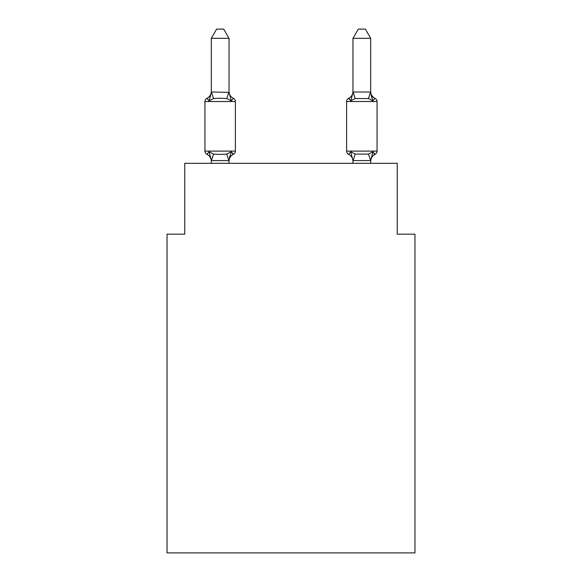 <?xml version="1.0" encoding="UTF-8"?>
<svg xmlns="http://www.w3.org/2000/svg" width="582" height="582" viewBox="0 0 582 582"><rect width="100%" height="100%" fill="white"/><g stroke="black" fill="none" stroke-linecap="round" stroke-linejoin="round"><path stroke-width="0.87" d="M414.959 552.9L414.959 234.16L397.244 234.16L397.244 163.324L184.756 163.324L184.756 234.16L167.041 234.16L167.041 552.9L414.959 552.9M351.586 98.031L350.764 100.832L348.596 98.343L350.764 100.832L351.586 98.031L350.764 100.832L351.586 98.031L350.764 100.832L351.586 98.031L350.764 100.832L351.586 98.031L350.764 100.832L351.586 98.031L350.764 100.832L351.586 98.031L350.764 100.832L351.586 98.031L350.764 100.832L351.586 98.031L350.764 100.832L351.586 98.031L350.764 100.832L351.586 98.031L350.764 100.832L351.586 98.031L350.764 100.832L351.586 98.031L350.764 100.832L351.586 98.031L350.764 100.832L351.586 98.031L350.764 100.832L351.586 98.031L350.764 100.832L351.586 98.031L350.764 100.832L351.586 98.031L350.764 100.832L351.586 98.031L350.764 100.832L351.586 98.031L350.764 100.832L355.187 98.554L368.471 98.554L372.902 100.832L371.047 95.048L372.902 100.832L371.047 95.048L372.902 100.832L371.047 95.048L372.902 100.832L371.047 95.048L372.902 100.832L371.047 95.048L372.902 100.832L371.047 95.048L372.902 100.832L371.047 95.048L372.902 100.832L371.047 95.048L372.902 100.832L371.047 95.048L372.902 100.832L371.047 95.048L372.902 100.832L371.047 95.048L372.902 100.832L371.047 95.048L372.902 100.832L371.047 95.048L372.902 100.832L371.047 95.048L372.902 100.832L371.047 95.048L372.902 100.832L371.047 95.048L372.902 100.832L371.047 95.048L372.902 100.832L371.047 95.048L372.902 100.832L371.047 95.048L372.902 100.832L375.07 98.343A3.543 3.543 0 0 1 377.063 101.523L346.603 101.523A3.543 3.543 0 0 1 348.596 98.343A3.543 3.543 0 0 0 346.603 101.523L346.603 151.109A3.543 3.543 0 0 0 348.596 154.295L350.764 151.8L355.187 154.077L368.471 154.077L372.902 151.8L375.07 154.295A3.543 3.543 0 0 0 377.063 151.109A3.543 3.543 0 0 1 375.07 154.295L372.902 151.8L375.07 154.295A3.543 3.543 0 0 0 377.063 151.109A3.543 3.543 0 0 1 375.07 154.295L372.902 151.8L375.07 154.295A3.543 3.543 0 0 0 377.063 151.109A3.543 3.543 0 0 1 375.07 154.295L372.902 151.8L375.07 154.295A3.543 3.543 0 0 0 377.063 151.109A3.543 3.543 0 0 1 375.07 154.295L372.902 151.8L375.07 154.295A3.543 3.543 0 0 0 377.063 151.109A3.543 3.543 0 0 1 375.07 154.295L372.902 151.8L375.07 154.295A3.543 3.543 0 0 0 377.063 151.109A3.543 3.543 0 0 1 375.07 154.295L372.902 151.8L375.07 154.295A3.543 3.543 0 0 0 377.063 151.109A3.543 3.543 0 0 1 375.07 154.295L372.902 151.8L375.07 154.295A3.543 3.543 0 0 0 377.063 151.109A3.543 3.543 0 0 1 375.07 154.295L372.902 151.8L375.07 154.295A3.543 3.543 0 0 0 377.063 151.109A3.543 3.543 0 0 1 375.07 154.295L372.902 151.8L375.07 154.295A3.543 3.543 0 0 0 377.063 151.109A3.543 3.543 0 0 1 375.07 154.295L372.902 151.8L375.07 154.295A3.543 3.543 0 0 0 377.063 151.109A3.543 3.543 0 0 1 375.07 154.295L372.902 151.8L375.07 154.295A3.543 3.543 0 0 0 377.063 151.109A3.543 3.543 0 0 1 375.07 154.295L372.902 151.8L375.07 154.295A3.543 3.543 0 0 0 377.063 151.109A3.543 3.543 0 0 1 375.07 154.295L372.902 151.8L375.07 154.295A3.543 3.543 0 0 0 377.063 151.109A3.543 3.543 0 0 1 375.07 154.295L372.902 151.8L375.07 154.295A3.543 3.543 0 0 0 377.063 151.109A3.543 3.543 0 0 1 375.07 154.295L372.902 151.8L375.07 154.295A3.543 3.543 0 0 0 377.063 151.109A3.543 3.543 0 0 1 375.07 154.295L372.902 151.8L375.07 154.295A3.543 3.543 0 0 0 377.063 151.109A3.543 3.543 0 0 1 375.07 154.295L372.902 151.8L375.07 154.295A3.543 3.543 0 0 0 377.063 151.109A3.543 3.543 0 0 1 375.07 154.295L372.902 151.8L375.07 154.295A3.543 3.543 0 0 0 377.063 151.109A3.543 3.543 0 0 1 375.07 154.295L372.902 151.8L375.07 154.295A3.543 3.543 0 0 0 377.063 151.109A3.543 3.543 0 0 1 375.07 154.295L372.902 151.8L375.07 154.295A3.543 3.543 0 0 0 377.063 151.109A3.543 3.543 0 0 1 375.07 154.295L372.902 151.8L375.07 154.295A3.543 3.543 0 0 0 377.063 151.109A3.543 3.543 0 0 1 375.07 154.295L374.059 153.808M350.764 100.832L348.596 98.343A3.543 3.543 0 0 0 346.603 101.523A3.543 3.543 0 0 1 348.596 98.343L350.764 100.832L348.596 98.343A3.543 3.543 0 0 0 346.603 101.523A3.543 3.543 0 0 1 348.596 98.343L350.764 100.832L348.596 98.343A3.543 3.543 0 0 0 346.603 101.523A3.543 3.543 0 0 1 348.596 98.343L350.764 100.832L348.596 98.343A3.543 3.543 0 0 0 346.603 101.523A3.543 3.543 0 0 1 348.596 98.343L350.764 100.832L348.596 98.343A3.543 3.543 0 0 0 346.603 101.523A3.543 3.543 0 0 1 348.596 98.343L350.764 100.832L348.596 98.343A3.543 3.543 0 0 0 346.603 101.523A3.543 3.543 0 0 1 348.596 98.343L350.764 100.832L348.596 98.343A3.543 3.543 0 0 0 346.603 101.523A3.543 3.543 0 0 1 348.596 98.343L350.764 100.832L348.596 98.343A3.543 3.543 0 0 0 346.603 101.523A3.543 3.543 0 0 1 348.596 98.343L350.764 100.832L348.596 98.343A3.543 3.543 0 0 0 346.603 101.523A3.543 3.543 0 0 1 348.596 98.343L350.764 100.832L348.596 98.343A3.543 3.543 0 0 0 346.603 101.523A3.543 3.543 0 0 1 348.596 98.343L350.764 100.832L348.596 98.343A3.543 3.543 0 0 0 346.603 101.523A3.543 3.543 0 0 1 348.596 98.343L350.764 100.832L348.596 98.343A3.543 3.543 0 0 0 346.603 101.523A3.543 3.543 0 0 1 348.596 98.343L350.764 100.832L348.596 98.343A3.543 3.543 0 0 0 346.603 101.523A3.543 3.543 0 0 1 348.596 98.343L350.764 100.832L348.596 98.343A3.543 3.543 0 0 0 346.603 101.523A3.543 3.543 0 0 1 348.596 98.343L350.764 100.832L348.596 98.343A3.543 3.543 0 0 0 346.603 101.523A3.543 3.543 0 0 1 348.596 98.343L350.764 100.832L348.596 98.343A3.543 3.543 0 0 0 346.603 101.523A3.543 3.543 0 0 1 348.596 98.343L350.764 100.832L348.596 98.343A3.543 3.543 0 0 0 346.603 101.523A3.543 3.543 0 0 1 348.596 98.343L350.764 100.832L348.596 98.343A3.543 3.543 0 0 0 346.603 101.523A3.543 3.543 0 0 1 348.596 98.343L350.764 100.832L348.596 98.343A3.543 3.543 0 0 0 346.603 101.523A3.543 3.543 0 0 1 348.596 98.343L350.764 100.832L353.121 92.014L370.545 92.014L372.902 100.832L371.047 95.048M370.683 163.324L370.683 160.574L352.976 160.574L350.764 151.8L348.596 154.295A7.792 7.792 0 0 1 352.976 161.301A7.792 7.792 0 0 0 348.596 154.295A7.792 7.792 0 0 1 352.976 161.301A7.792 7.792 0 0 0 348.596 154.295A7.792 7.792 0 0 1 352.976 161.301A7.792 7.792 0 0 0 348.596 154.295A7.792 7.792 0 0 1 352.976 161.301A7.792 7.792 0 0 0 348.596 154.295A7.792 7.792 0 0 1 352.976 161.301A7.792 7.792 0 0 0 348.596 154.295A7.792 7.792 0 0 1 352.976 161.301A7.792 7.792 0 0 0 348.596 154.295A7.792 7.792 0 0 1 352.976 161.301A7.792 7.792 0 0 0 348.596 154.295A7.792 7.792 0 0 1 352.976 161.301A7.792 7.792 0 0 0 348.596 154.295A7.792 7.792 0 0 1 352.976 161.301A7.792 7.792 0 0 0 348.596 154.295A7.792 7.792 0 0 1 352.976 161.301A7.792 7.792 0 0 0 348.596 154.295A7.792 7.792 0 0 1 352.976 161.301A7.792 7.792 0 0 0 348.596 154.295A7.792 7.792 0 0 1 352.976 161.301A7.792 7.792 0 0 0 348.596 154.295A7.792 7.792 0 0 1 352.976 161.301A7.792 7.792 0 0 0 348.596 154.295A7.792 7.792 0 0 1 352.976 161.301A7.792 7.792 0 0 0 348.596 154.295A7.792 7.792 0 0 1 352.976 161.301A7.792 7.792 0 0 0 348.596 154.295A7.792 7.792 0 0 1 352.976 161.301A7.792 7.792 0 0 0 348.596 154.295A7.792 7.792 0 0 1 352.976 161.301A7.792 7.792 0 0 0 348.596 154.295A7.792 7.792 0 0 1 352.976 161.301A7.792 7.792 0 0 0 348.596 154.295A7.792 7.792 0 0 1 352.976 161.301A7.792 7.792 0 0 0 348.596 154.295L350.764 151.8L348.596 154.295A7.792 7.792 0 0 1 352.976 161.301M348.596 98.343L349.6 98.824L348.596 98.343A7.792 7.792 0 0 0 352.976 91.338L352.976 91.338M370.683 161.301L370.683 161.301A7.792 7.792 0 0 1 375.07 154.295A3.543 3.543 0 0 0 377.063 151.109A3.543 3.543 0 0 1 375.07 154.295A3.543 3.543 0 0 0 377.063 151.109A3.543 3.543 0 0 1 375.07 154.295A3.543 3.543 0 0 0 377.063 151.109A3.543 3.543 0 0 1 375.07 154.295A3.543 3.543 0 0 0 377.063 151.109A3.543 3.543 0 0 1 375.07 154.295A3.543 3.543 0 0 0 377.063 151.109A3.543 3.543 0 0 1 375.07 154.295A3.543 3.543 0 0 0 377.063 151.109A3.543 3.543 0 0 1 375.07 154.295A3.543 3.543 0 0 0 377.063 151.109A3.543 3.543 0 0 1 375.07 154.295A3.543 3.543 0 0 0 377.063 151.109A3.543 3.543 0 0 1 375.07 154.295A3.543 3.543 0 0 0 377.063 151.109A3.543 3.543 0 0 1 375.07 154.295A3.543 3.543 0 0 0 377.063 151.109A3.543 3.543 0 0 1 375.07 154.295A3.543 3.543 0 0 0 377.063 151.109A3.543 3.543 0 0 1 375.07 154.295A3.543 3.543 0 0 0 377.063 151.109A3.543 3.543 0 0 1 375.07 154.295A3.543 3.543 0 0 0 377.063 151.109A3.543 3.543 0 0 1 375.07 154.295A3.543 3.543 0 0 0 377.063 151.109A3.543 3.543 0 0 1 375.07 154.295A3.543 3.543 0 0 0 377.063 151.109A3.543 3.543 0 0 1 375.07 154.295A3.543 3.543 0 0 0 377.063 151.109A3.543 3.543 0 0 1 375.07 154.295A3.543 3.543 0 0 0 377.063 151.109A3.543 3.543 0 0 1 375.07 154.295L372.902 151.8L375.07 154.295M370.683 91.338L370.683 91.338A7.792 7.792 0 0 0 375.07 98.343M229.024 161.301A7.792 7.792 0 0 1 233.404 154.295L231.236 151.8L233.404 154.295L231.236 151.8L233.404 154.295L231.236 151.8L233.404 154.295L231.236 151.8L233.404 154.295L231.236 151.8L233.404 154.295L231.236 151.8L233.404 154.295L231.236 151.8L233.404 154.295L231.236 151.8L233.404 154.295L231.236 151.8L233.404 154.295L231.236 151.8L233.404 154.295L231.236 151.8L233.404 154.295L231.236 151.8L233.404 154.295L231.236 151.8L233.404 154.295L231.236 151.8L233.404 154.295L231.236 151.8L233.404 154.295L231.236 151.8L233.404 154.295L231.236 151.8L233.404 154.295L231.236 151.8L233.404 154.295L231.236 151.8L233.404 154.295L231.236 151.8L228.879 160.617L211.455 160.617L209.098 151.8L206.93 154.295A3.543 3.543 0 0 1 204.937 151.109A3.543 3.543 0 0 0 206.93 154.295L209.098 151.8L206.93 154.295A3.543 3.543 0 0 1 204.937 151.109A3.543 3.543 0 0 0 206.93 154.295L209.098 151.8L206.93 154.295A3.543 3.543 0 0 1 204.937 151.109A3.543 3.543 0 0 0 206.93 154.295L209.098 151.8L206.93 154.295A3.543 3.543 0 0 1 204.937 151.109A3.543 3.543 0 0 0 206.93 154.295L209.098 151.8L206.93 154.295A3.543 3.543 0 0 1 204.937 151.109A3.543 3.543 0 0 0 206.93 154.295L209.098 151.8L206.93 154.295A3.543 3.543 0 0 1 204.937 151.109A3.543 3.543 0 0 0 206.93 154.295L209.098 151.8L206.93 154.295A3.543 3.543 0 0 1 204.937 151.109A3.543 3.543 0 0 0 206.93 154.295L209.098 151.8L206.93 154.295A3.543 3.543 0 0 1 204.937 151.109A3.543 3.543 0 0 0 206.93 154.295L209.098 151.8L206.93 154.295A3.543 3.543 0 0 1 204.937 151.109A3.543 3.543 0 0 0 206.93 154.295L209.098 151.8L206.93 154.295A3.543 3.543 0 0 1 204.937 151.109A3.543 3.543 0 0 0 206.93 154.295L209.098 151.8L206.93 154.295A3.543 3.543 0 0 1 204.937 151.109A3.543 3.543 0 0 0 206.93 154.295L209.098 151.8L206.93 154.295A3.543 3.543 0 0 1 204.937 151.109A3.543 3.543 0 0 0 206.93 154.295L209.098 151.8L206.93 154.295A3.543 3.543 0 0 1 204.937 151.109A3.543 3.543 0 0 0 206.93 154.295L209.098 151.8L206.93 154.295A3.543 3.543 0 0 1 204.937 151.109A3.543 3.543 0 0 0 206.93 154.295L209.098 151.8L206.93 154.295A3.543 3.543 0 0 1 204.937 151.109A3.543 3.543 0 0 0 206.93 154.295L209.098 151.8L206.93 154.295A3.543 3.543 0 0 1 204.937 151.109A3.543 3.543 0 0 0 206.93 154.295L209.098 151.8L206.93 154.295A3.543 3.543 0 0 1 204.937 151.109A3.543 3.543 0 0 0 206.93 154.295L209.098 151.8L206.93 154.295A3.543 3.543 0 0 1 204.937 151.109A3.543 3.543 0 0 0 206.93 154.295L209.098 151.8L206.93 154.295A3.543 3.543 0 0 1 204.937 151.109A3.543 3.543 0 0 0 206.93 154.295L209.098 151.8L206.93 154.295A3.543 3.543 0 0 1 204.937 151.109A3.543 3.543 0 0 0 206.93 154.295L209.098 151.8L206.93 154.295A3.543 3.543 0 0 1 204.937 151.109A3.543 3.543 0 0 0 206.93 154.295L209.098 151.8L206.93 154.295A3.543 3.543 0 0 1 204.937 151.109A3.543 3.543 0 0 0 206.93 154.295L209.098 151.8L206.93 154.295A3.543 3.543 0 0 1 204.937 151.109A3.543 3.543 0 0 0 206.93 154.295L209.098 151.8L206.93 154.295A3.543 3.543 0 0 1 204.937 151.109A3.543 3.543 0 0 0 206.93 154.295L209.098 151.8L206.93 154.295A3.543 3.543 0 0 1 204.937 151.109A3.543 3.543 0 0 0 206.93 154.295L209.098 151.8L206.93 154.295A3.543 3.543 0 0 1 204.937 151.109A3.543 3.543 0 0 0 206.93 154.295L209.098 151.8L206.93 154.295A3.543 3.543 0 0 1 204.937 151.109A3.543 3.543 0 0 0 206.93 154.295L209.098 151.8L206.93 154.295A3.543 3.543 0 0 1 204.937 151.109A3.543 3.543 0 0 0 206.93 154.295L209.098 151.8L206.93 154.295A3.543 3.543 0 0 1 204.937 151.109A3.543 3.543 0 0 0 206.93 154.295L209.098 151.8L206.93 154.295A3.543 3.543 0 0 1 204.937 151.109A3.543 3.543 0 0 0 206.93 154.295L209.098 151.8L206.93 154.295A3.543 3.543 0 0 1 204.937 151.109A3.543 3.543 0 0 0 206.93 154.295L209.098 151.8L206.93 154.295A3.543 3.543 0 0 1 204.937 151.109A3.543 3.543 0 0 0 206.93 154.295L209.098 151.8L206.93 154.295A3.543 3.543 0 0 1 204.937 151.109A3.543 3.543 0 0 0 206.93 154.295L209.098 151.8L206.93 154.295A3.543 3.543 0 0 1 204.937 151.109A3.543 3.543 0 0 0 206.93 154.295L209.098 151.8L206.93 154.295A3.543 3.543 0 0 1 204.937 151.109A3.543 3.543 0 0 0 206.93 154.295L209.098 151.8L206.93 154.295A3.543 3.543 0 0 1 204.937 151.109A3.543 3.543 0 0 0 206.93 154.295L209.098 151.8L206.93 154.295A3.543 3.543 0 0 1 204.937 151.109A3.543 3.543 0 0 0 206.93 154.295L209.098 151.8L206.93 154.295A3.543 3.543 0 0 1 204.937 151.109A3.543 3.543 0 0 0 206.93 154.295L209.098 151.8L206.93 154.295A3.543 3.543 0 0 1 204.937 151.109A3.543 3.543 0 0 0 206.93 154.295L209.098 151.8L213.529 154.077L220.171 154.434L226.813 154.077L231.236 151.8L233.404 154.295L232.4 153.808L233.404 154.295A3.543 3.543 0 0 0 235.397 151.109L235.397 101.523A3.543 3.543 0 0 0 233.404 98.343A3.543 3.543 0 0 1 235.397 101.523A3.543 3.543 0 0 0 233.404 98.343A3.543 3.543 0 0 1 235.397 101.523A3.543 3.543 0 0 0 233.404 98.343A3.543 3.543 0 0 1 235.397 101.523A3.543 3.543 0 0 0 233.404 98.343A3.543 3.543 0 0 1 235.397 101.523A3.543 3.543 0 0 0 233.404 98.343A3.543 3.543 0 0 1 235.397 101.523A3.543 3.543 0 0 0 233.404 98.343A3.543 3.543 0 0 1 235.397 101.523A3.543 3.543 0 0 0 233.404 98.343A3.543 3.543 0 0 1 235.397 101.523A3.543 3.543 0 0 0 233.404 98.343A3.543 3.543 0 0 1 235.397 101.523A3.543 3.543 0 0 0 233.404 98.343A3.543 3.543 0 0 1 235.397 101.523A3.543 3.543 0 0 0 233.404 98.343A3.543 3.543 0 0 1 235.397 101.523A3.543 3.543 0 0 0 233.404 98.343A3.543 3.543 0 0 1 235.397 101.523A3.543 3.543 0 0 0 233.404 98.343A3.543 3.543 0 0 1 235.397 101.523A3.543 3.543 0 0 0 233.404 98.343A3.543 3.543 0 0 1 235.397 101.523A3.543 3.543 0 0 0 233.404 98.343A3.543 3.543 0 0 1 235.397 101.523A3.543 3.543 0 0 0 233.404 98.343A3.543 3.543 0 0 1 235.397 101.523A3.543 3.543 0 0 0 233.404 98.343A3.543 3.543 0 0 1 235.397 101.523A3.543 3.543 0 0 0 233.404 98.343A3.543 3.543 0 0 1 235.397 101.523A3.543 3.543 0 0 0 233.404 98.343A3.543 3.543 0 0 1 235.397 101.523A3.543 3.543 0 0 0 233.404 98.343A3.543 3.543 0 0 1 235.397 101.523A3.543 3.543 0 0 0 233.404 98.343A3.543 3.543 0 0 1 235.397 101.523A3.543 3.543 0 0 0 233.404 98.343A3.543 3.543 0 0 1 235.397 101.523A3.543 3.543 0 0 0 233.404 98.343A3.543 3.543 0 0 1 235.397 101.523A3.543 3.543 0 0 0 233.404 98.343A3.543 3.543 0 0 1 235.397 101.523A3.543 3.543 0 0 0 233.404 98.343A3.543 3.543 0 0 1 235.397 101.523A3.543 3.543 0 0 0 233.404 98.343A3.543 3.543 0 0 1 235.397 101.523A3.543 3.543 0 0 0 233.404 98.343A3.543 3.543 0 0 1 235.397 101.523A3.543 3.543 0 0 0 233.404 98.343A3.543 3.543 0 0 1 235.397 101.523A3.543 3.543 0 0 0 233.404 98.343A3.543 3.543 0 0 1 235.397 101.523A3.543 3.543 0 0 0 233.404 98.343A3.543 3.543 0 0 1 235.397 101.523A3.543 3.543 0 0 0 233.404 98.343A3.543 3.543 0 0 1 235.397 101.523A3.543 3.543 0 0 0 233.404 98.343A3.543 3.543 0 0 1 235.397 101.523A3.543 3.543 0 0 0 233.404 98.343A3.543 3.543 0 0 1 235.397 101.523A3.543 3.543 0 0 0 233.404 98.343A3.543 3.543 0 0 1 235.397 101.523A3.543 3.543 0 0 0 233.404 98.343A3.543 3.543 0 0 1 235.397 101.523A3.543 3.543 0 0 0 233.404 98.343A3.543 3.543 0 0 1 235.397 101.523A3.543 3.543 0 0 0 233.404 98.343A3.543 3.543 0 0 1 235.397 101.523A3.543 3.543 0 0 0 233.404 98.343A3.543 3.543 0 0 1 235.397 101.523A3.543 3.543 0 0 0 233.404 98.343A3.543 3.543 0 0 1 235.397 101.523A3.543 3.543 0 0 0 233.404 98.343A3.543 3.543 0 0 1 235.397 101.523L204.937 101.523A3.543 3.543 0 0 1 206.93 98.343L209.098 100.832L206.93 98.343A7.792 7.792 0 0 0 211.317 91.338M229.024 92.065L231.236 100.832L233.404 98.343L231.236 100.832L233.404 98.343L231.236 100.832L233.404 98.343L231.236 100.832L233.404 98.343L231.236 100.832L233.404 98.343L231.236 100.832L233.404 98.343L231.236 100.832L233.404 98.343L231.236 100.832L233.404 98.343L231.236 100.832L233.404 98.343L231.236 100.832L233.404 98.343L231.236 100.832L233.404 98.343L231.236 100.832L233.404 98.343L231.236 100.832L233.404 98.343L231.236 100.832L233.404 98.343L231.236 100.832L233.404 98.343L231.236 100.832L233.404 98.343L231.236 100.832L233.404 98.343L231.236 100.832L233.404 98.343L231.236 100.832L233.404 98.343L231.236 100.832L233.404 98.343L231.236 100.832L226.813 98.554L220.171 98.198L213.529 98.554L209.098 100.832L206.93 98.343L209.098 100.832L206.93 98.343L209.098 100.832L206.93 98.343L209.098 100.832L206.93 98.343L209.098 100.832L206.93 98.343L209.098 100.832L206.93 98.343L209.098 100.832L206.93 98.343L209.098 100.832L206.93 98.343L209.098 100.832L206.93 98.343L209.098 100.832L206.93 98.343L209.098 100.832L206.93 98.343L209.098 100.832L206.93 98.343L209.098 100.832L206.93 98.343L209.098 100.832L206.93 98.343L209.098 100.832L206.93 98.343L209.098 100.832L206.93 98.343L209.098 100.832L206.93 98.343L209.098 100.832L206.93 98.343L209.098 100.832L211.455 92.014L229.024 92.378L229.024 38.31L211.317 38.31L211.317 92.065M211.317 161.301L211.317 161.301A7.792 7.792 0 0 0 206.93 154.295M229.024 160.254L229.854 156.085M372.902 151.8L370.683 160.574L368.471 154.077M346.603 151.109A3.543 3.543 0 0 0 348.596 154.295A3.543 3.543 0 0 1 346.603 151.109A3.543 3.543 0 0 0 348.596 154.295L350.764 151.8L348.596 154.295A3.543 3.543 0 0 1 346.603 151.109A3.543 3.543 0 0 0 348.596 154.295L350.764 151.8L348.596 154.295A3.543 3.543 0 0 1 346.603 151.109A3.543 3.543 0 0 0 348.596 154.295L350.764 151.8L348.596 154.295A3.543 3.543 0 0 1 346.603 151.109A3.543 3.543 0 0 0 348.596 154.295L350.764 151.8L348.596 154.295A3.543 3.543 0 0 1 346.603 151.109A3.543 3.543 0 0 0 348.596 154.295L350.764 151.8L348.596 154.295A3.543 3.543 0 0 1 346.603 151.109A3.543 3.543 0 0 0 348.596 154.295L350.764 151.8L348.596 154.295A3.543 3.543 0 0 1 346.603 151.109A3.543 3.543 0 0 0 348.596 154.295L350.764 151.8L348.596 154.295A3.543 3.543 0 0 1 346.603 151.109A3.543 3.543 0 0 0 348.596 154.295L350.764 151.8L348.596 154.295A3.543 3.543 0 0 1 346.603 151.109A3.543 3.543 0 0 0 348.596 154.295L350.764 151.8L348.596 154.295A3.543 3.543 0 0 1 346.603 151.109A3.543 3.543 0 0 0 348.596 154.295L350.764 151.8L348.596 154.295A3.543 3.543 0 0 1 346.603 151.109A3.543 3.543 0 0 0 348.596 154.295L350.764 151.8L348.596 154.295A3.543 3.543 0 0 1 346.603 151.109A3.543 3.543 0 0 0 348.596 154.295L350.764 151.8L348.596 154.295A3.543 3.543 0 0 1 346.603 151.109A3.543 3.543 0 0 0 348.596 154.295L350.764 151.8L348.596 154.295A3.543 3.543 0 0 1 346.603 151.109A3.543 3.543 0 0 0 348.596 154.295L350.764 151.8L348.596 154.295A3.543 3.543 0 0 1 346.603 151.109A3.543 3.543 0 0 0 348.596 154.295L350.764 151.8L348.596 154.295A3.543 3.543 0 0 1 346.603 151.109A3.543 3.543 0 0 0 348.596 154.295L350.764 151.8L348.596 154.295A3.543 3.543 0 0 1 346.603 151.109A3.543 3.543 0 0 0 348.596 154.295L350.764 151.8L348.596 154.295A3.543 3.543 0 0 1 346.603 151.109A3.543 3.543 0 0 0 348.596 154.295L350.764 151.8L348.596 154.295A3.543 3.543 0 0 1 346.603 151.109L377.063 151.109L377.063 101.523M352.976 160.574L352.976 163.324M204.937 101.523L204.937 151.109L235.397 151.109M229.024 163.324L229.024 160.574M211.317 163.324L211.317 160.574M229.024 91.338A7.792 7.792 0 0 0 233.404 98.343M211.317 38.31L216.628 29.1L223.706 29.1L229.024 38.31M370.683 92.065L370.683 38.31L352.976 38.31L352.976 92.065M350.764 151.8L348.596 154.295M352.976 38.31L358.294 29.1L365.372 29.1L370.683 38.31M213.529 154.077L211.455 160.617M226.813 154.077L228.879 160.617M211.455 92.014L213.529 98.554M228.879 92.014L226.813 98.554M353.121 160.617L355.187 154.077M368.471 98.554L370.545 92.014M355.187 98.554L353.121 92.014"/></g></svg>
